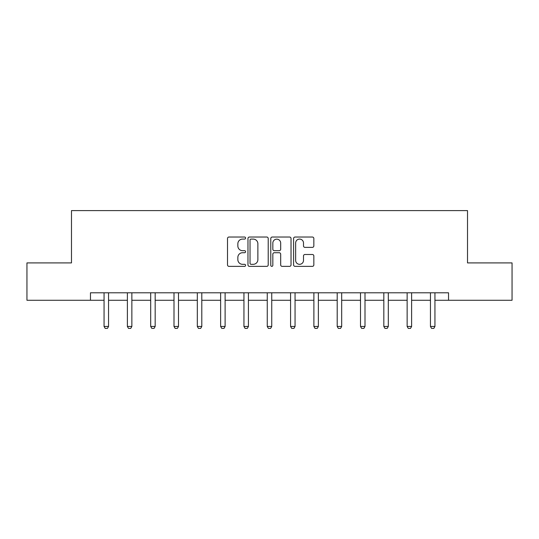 <?xml version="1.0" encoding="UTF-8"?>
<svg xmlns="http://www.w3.org/2000/svg" width="539" height="539" viewBox="0 0 539 539"><rect width="100%" height="100%" fill="white"/><g stroke="black" fill="none" stroke-linecap="round" stroke-linejoin="round"><path stroke-width="0.81" d="M245.589 238.056A1.024 1.024 0 0 0 244.565 237.032L228.974 237.032A1.469 1.469 0 0 0 227.512 238.501L227.512 264.905A1.469 1.469 0 0 0 228.974 266.367L244.565 266.367A1.024 1.024 0 0 0 245.589 265.343A1.024 1.024 0 0 0 244.565 264.319L242.543 264.319A4.696 4.696 0 0 1 237.854 259.623L237.854 257.42A4.696 4.696 0 0 1 242.543 252.73L244.565 252.73A1.024 1.024 0 0 0 245.589 251.7A1.024 1.024 0 0 0 244.565 250.675L242.543 250.675A4.696 4.696 0 0 1 237.854 245.979L237.854 243.783A4.696 4.696 0 0 1 242.543 239.087L244.565 239.087A1.024 1.024 0 0 0 245.589 238.056M312.371 247.374A1.469 1.469 0 0 0 313.839 245.905L313.839 238.501A1.469 1.469 0 0 0 312.371 237.032L295.062 237.032A1.469 1.469 0 0 0 293.593 238.501L293.593 264.905A1.469 1.469 0 0 0 295.062 266.367L312.371 266.367A1.469 1.469 0 0 0 313.839 264.905L313.839 255.958A1.469 1.469 0 0 0 312.371 254.489L304.959 254.489A1.469 1.469 0 0 0 303.497 255.958L303.497 260.391A3.921 3.921 0 0 1 299.569 264.319A3.921 3.921 0 0 1 295.648 260.391L295.648 243.008A3.921 3.921 0 0 1 299.569 239.087A3.921 3.921 0 0 1 303.497 243.008L303.497 245.905A1.469 1.469 0 0 0 304.959 247.374L312.371 247.374M90.464 300.27L26.95 300.27L26.95 262.911L71.485 262.911L71.485 210.601L467.515 210.601L467.515 262.911L512.05 262.911L512.05 300.27L448.536 300.27L448.536 292.798L90.464 292.798L90.464 300.27L104.061 300.27M268.213 238.501A1.469 1.469 0 0 0 266.751 237.032L249.442 237.032A1.469 1.469 0 0 0 247.974 238.501L247.974 264.905A1.469 1.469 0 0 0 249.442 266.367L266.751 266.367A1.469 1.469 0 0 0 268.213 264.905L268.213 238.501M272.249 237.032L289.558 237.032A1.469 1.469 0 0 1 291.026 238.501L291.026 264.905A1.469 1.469 0 0 1 289.558 266.367L282.153 266.367A1.469 1.469 0 0 1 280.684 264.905L280.684 254.192A1.469 1.469 0 0 0 279.215 252.73L274.304 252.73A1.469 1.469 0 0 0 272.835 254.192L272.835 265.343A1.024 1.024 0 0 1 271.811 266.367A1.024 1.024 0 0 1 270.787 265.343L270.787 238.501A1.469 1.469 0 0 1 272.249 237.032M108.548 300.27L127.379 300.27M131.86 300.27L150.691 300.27M155.171 300.27L174.003 300.27M178.49 300.27L197.321 300.27M201.802 300.27L220.633 300.27M225.113 300.27L243.945 300.27M248.425 300.27L267.256 300.27M271.744 300.27L290.575 300.27M295.055 300.27L313.887 300.27M318.367 300.27L337.198 300.27M341.679 300.27L360.51 300.27M364.997 300.27L383.829 300.27M388.309 300.27L407.14 300.27M411.621 300.27L430.452 300.27M434.939 300.27L448.536 300.27M251.053 239.087A1.024 1.024 0 0 0 250.029 240.111L250.029 263.288A1.024 1.024 0 0 0 251.053 264.319L253.182 264.319A4.696 4.696 0 0 0 257.878 259.623L257.878 243.783A4.696 4.696 0 0 0 253.182 239.087L251.053 239.087M280.684 243.082A3.921 3.921 0 0 0 276.763 239.161A3.921 3.921 0 0 0 272.835 243.082L272.835 249.207A1.469 1.469 0 0 0 274.304 250.675L279.215 250.675A1.469 1.469 0 0 0 280.684 249.207L280.684 243.082M108.723 292.798L108.615 293.122A1.496 1.496 0 0 0 108.548 293.573L108.548 326.452L107.429 328.399L105.186 328.399L104.061 326.452L104.061 293.573A1.496 1.496 0 0 0 103.993 293.122L103.892 292.798M104.061 326.452L108.548 326.452M132.035 292.798L131.934 293.122A1.496 1.496 0 0 0 131.86 293.573L131.86 326.452L130.741 328.399L128.498 328.399L127.379 326.452L127.379 293.573A1.496 1.496 0 0 0 127.305 293.122L127.204 292.798M127.379 326.452L131.86 326.452M155.347 292.798L155.245 293.122A1.496 1.496 0 0 0 155.171 293.573L155.171 326.452L154.053 328.399L151.809 328.399L150.691 326.452L150.691 293.573A1.496 1.496 0 0 0 150.624 293.122L150.516 292.798M150.691 326.452L155.171 326.452M178.658 292.798L178.557 293.122A1.496 1.496 0 0 0 178.49 293.573L178.49 326.452L177.365 328.399L175.128 328.399L174.003 326.452L174.003 293.573A1.496 1.496 0 0 0 173.935 293.122L173.834 292.798M174.003 326.452L178.49 326.452M201.977 292.798L201.869 293.122A1.496 1.496 0 0 0 201.802 293.573L201.802 326.452L200.683 328.399L198.44 328.399L197.321 326.452L197.321 293.573A1.496 1.496 0 0 0 197.247 293.122L197.146 292.798M197.321 326.452L201.802 326.452M225.289 292.798L225.187 293.122A1.496 1.496 0 0 0 225.113 293.573L225.113 326.452L223.995 328.399L221.751 328.399L220.633 326.452L220.633 293.573A1.496 1.496 0 0 0 220.559 293.122L220.458 292.798M220.633 326.452L225.113 326.452M248.6 292.798L248.499 293.122A1.496 1.496 0 0 0 248.425 293.573L248.425 326.452L247.307 328.399L245.063 328.399L243.945 326.452L243.945 293.573A1.496 1.496 0 0 0 243.877 293.122L243.769 292.798M243.945 326.452L248.425 326.452M271.912 292.798L271.811 293.122A1.496 1.496 0 0 0 271.744 293.573L271.744 326.452L270.618 328.399L268.382 328.399L267.256 326.452L267.256 293.573A1.496 1.496 0 0 0 267.189 293.122L267.088 292.798M267.256 326.452L271.744 326.452M295.231 292.798L295.123 293.122A1.496 1.496 0 0 0 295.055 293.573L295.055 326.452L293.937 328.399L291.693 328.399L290.575 326.452L290.575 293.573A1.496 1.496 0 0 0 290.501 293.122L290.4 292.798M290.575 326.452L295.055 326.452M318.542 292.798L318.441 293.122A1.496 1.496 0 0 0 318.367 293.573L318.367 326.452L317.249 328.399L315.005 328.399L313.887 326.452L313.887 293.573A1.496 1.496 0 0 0 313.813 293.122L313.711 292.798M313.887 326.452L318.367 326.452M341.854 292.798L341.753 293.122A1.496 1.496 0 0 0 341.679 293.573L341.679 326.452L340.56 328.399L338.317 328.399L337.198 326.452L337.198 293.573A1.496 1.496 0 0 0 337.131 293.122L337.023 292.798M337.198 326.452L341.679 326.452M365.166 292.798L365.065 293.122A1.496 1.496 0 0 0 364.997 293.573L364.997 326.452L363.872 328.399L361.635 328.399L360.51 326.452L360.51 293.573A1.496 1.496 0 0 0 360.443 293.122L360.342 292.798M360.51 326.452L364.997 326.452M388.484 292.798L388.376 293.122A1.496 1.496 0 0 0 388.309 293.573L388.309 326.452L387.191 328.399L384.947 328.399L383.829 326.452L383.829 293.573A1.496 1.496 0 0 0 383.755 293.122L383.653 292.798M383.829 326.452L388.309 326.452M411.796 292.798L411.695 293.122A1.496 1.496 0 0 0 411.621 293.573L411.621 326.452L410.502 328.399L408.259 328.399L407.14 326.452L407.14 293.573A1.496 1.496 0 0 0 407.066 293.122L406.965 292.798M407.14 326.452L411.621 326.452M435.108 292.798L435.007 293.122A1.496 1.496 0 0 0 434.939 293.573L434.939 326.452L433.814 328.399L431.571 328.399L430.452 326.452L430.452 293.573A1.496 1.496 0 0 0 430.385 293.122L430.277 292.798M430.452 326.452L434.939 326.452"/></g></svg>
